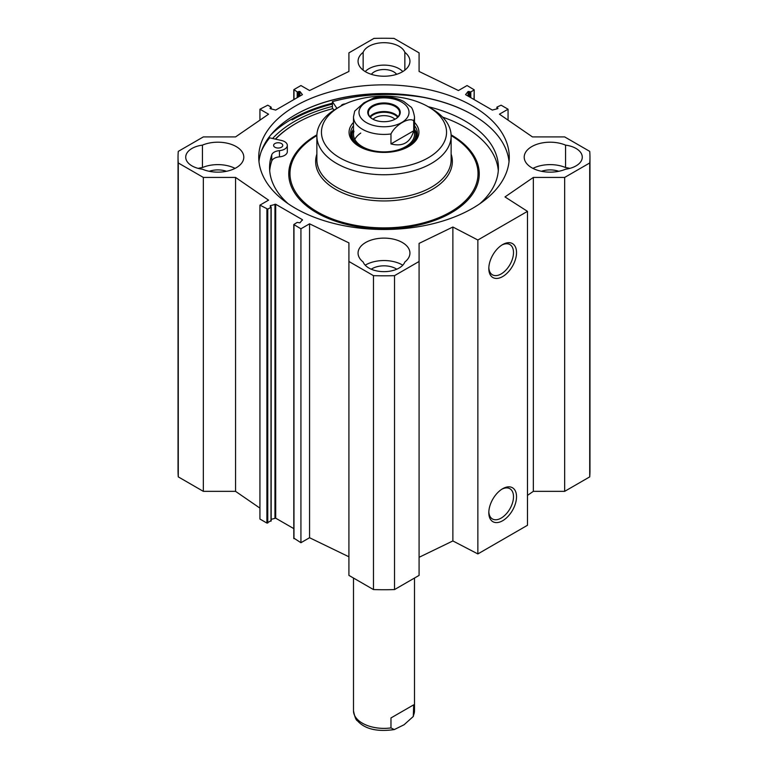 <?xml version="1.0" encoding="UTF-8"?>
<svg xmlns="http://www.w3.org/2000/svg" width="768" height="768" viewBox="0 0 768 768"><rect width="100%" height="100%" fill="white"/><g stroke="black" fill="none" stroke-linecap="round" stroke-linejoin="round"><path stroke-width="1.15" d="M527.482 495.379L533.347 491.347L564.672 491.347L589.718 476.88A205.968 118.915 0 0 0 589.968 471.091L589.968 157.171A205.968 118.915 180 0 1 589.718 162.97L564.672 177.427L533.347 177.427L504.989 196.934L527.482 211.354L477.859 240.01L452.88 227.021L419.088 243.389L419.088 261.475L394.531 275.654A205.498 118.646 180 0 1 373.469 275.654L348.912 261.475L348.912 575.395L373.469 589.574A205.498 118.646 0 0 0 394.531 589.574L419.088 575.395L419.088 261.475M419.088 557.309L452.88 540.941L477.859 553.93L527.482 525.274L527.482 211.354M348.912 556.79L309.562 537.734L300.931 542.717L293.971 538.195M293.798 528.624L275.693 518.179L271.171 519.331M270.998 520.694L266.899 523.066L259.939 519.043L259.939 205.133L267.763 209.146L270.998 207.274L270.25 205.709L275.693 204.259L302.438 219.706L299.923 222.845L297.206 222.413L293.798 224.534L300.931 228.797L309.562 223.814L348.912 242.88L348.912 261.475M259.939 508.128L235.555 491.347L203.328 491.347L203.328 177.427L178.282 162.97A205.968 118.915 180 0 1 178.032 157.171A205.968 118.915 180 0 1 178.282 151.373L203.328 136.915L235.555 136.915L268.57 114.192L259.939 109.21L267.763 105.197L270.998 107.059L270.25 108.634L275.693 110.083L302.438 94.637L299.923 91.498L297.206 91.93L293.971 89.558L300.931 85.546L309.562 90.528L348.912 71.462L348.912 52.858L373.958 38.4A205.968 118.915 180 0 1 394.042 38.4L419.088 52.858L419.088 71.462L458.438 90.528L467.069 85.546L474.202 89.808L474.029 99.523M178.032 157.171L178.032 471.091A205.968 118.915 0 0 0 178.282 476.88L203.328 491.347M565.565 145.133A21.36 12.336 180 0 1 582.278 157.171A21.36 12.336 180 0 1 565.565 169.21A25.939 14.976 180 0 1 538.464 170.544A25.939 14.976 180 0 1 524.198 157.171A25.939 14.976 180 0 1 538.464 143.798A25.939 14.976 180 0 1 565.565 145.133L565.565 167.558A25.939 14.976 0 0 0 532.944 168.384M402.787 265.19A25.939 14.976 0 0 0 365.213 265.19M363.149 261.994A25.939 14.976 180 0 1 358.061 253.085A25.939 14.976 180 0 1 384 238.118A25.939 14.976 180 0 1 409.939 253.085A25.939 14.976 180 0 1 404.851 261.994A21.36 12.336 180 0 1 384 271.651A21.36 12.336 180 0 1 363.149 261.994M235.056 168.384A25.939 14.976 0 0 0 202.435 167.558L202.435 145.133A25.939 14.976 180 0 1 229.536 143.798A25.939 14.976 180 0 1 243.802 157.171A25.939 14.976 180 0 1 229.536 170.544A25.939 14.976 180 0 1 202.435 169.21A21.36 12.336 180 0 1 185.722 157.171A21.36 12.336 180 0 1 202.435 145.133M404.851 70.157L404.851 52.349A25.939 14.976 180 0 1 409.939 61.258A25.939 14.976 180 0 1 384 76.224A25.939 14.976 180 0 1 358.061 61.258A25.939 14.976 180 0 1 363.149 52.349L363.149 70.157M569.818 168.384A21.36 12.336 0 0 0 565.565 167.558M558.778 171.293A16.781 9.686 0 0 0 541.488 171.293M396.749 269.213A16.781 9.686 0 0 0 371.251 269.213M202.435 167.558A21.36 12.336 0 0 0 198.182 168.384M226.512 171.293A16.781 9.686 0 0 0 209.222 171.293M363.149 52.349A21.36 12.336 180 0 1 384 42.691A21.36 12.336 180 0 1 404.851 52.349M402.787 71.578A21.36 12.336 0 0 0 384 65.117A21.36 12.336 0 0 0 365.213 71.578M396.624 74.333A13.728 7.93 0 0 0 384 69.523A13.728 7.93 0 0 0 371.376 74.333M332.39 106.368A126.403 72.979 0 0 0 294.614 121.382A126.403 72.979 0 0 0 272.602 138.49M509.03 161.53A125.261 72.317 0 0 0 472.57 114.758A125.261 72.317 0 0 0 295.43 114.758L295.43 114.758A125.261 72.317 0 0 0 258.97 161.53M295.21 114.883A125.866 72.672 180 0 1 472.79 114.883M295.43 106.032A125.261 72.317 180 0 1 431.933 90.355A125.261 72.317 180 0 1 509.261 157.171A125.261 72.317 180 0 1 384 229.488A125.261 72.317 180 0 1 258.739 157.171A125.261 72.317 180 0 1 295.43 106.032M501.888 489.197A17.462 10.08 -60 0 1 509.885 488.726A17.462 10.08 -60 0 1 509.885 508.886A17.462 10.08 -60 0 1 492.432 518.966A17.462 10.08 -60 0 1 488.832 511.814M488.813 512.717A19.594 11.318 120 0 0 502.666 520.723A19.594 11.318 120 0 0 516.528 496.723A19.594 11.318 120 0 0 502.666 488.717A19.594 11.318 120 0 0 488.813 512.717M477.859 553.93L477.859 240.01M488.813 268.56A19.594 11.318 120 0 0 502.666 276.566A19.594 11.318 120 0 0 516.528 252.566A19.594 11.318 120 0 0 502.666 244.56A19.594 11.318 120 0 0 488.813 268.56M501.888 245.04A17.462 10.08 -60 0 1 509.885 244.57A17.462 10.08 -60 0 1 509.885 264.73A17.462 10.08 -60 0 1 492.432 274.81A17.462 10.08 -60 0 1 488.832 267.658M203.328 177.427L235.555 177.427L268.57 200.15L259.939 205.133M496.829 108.931L497.002 107.059L501.101 105.197L508.061 109.21L499.43 114.192L532.445 136.915L564.672 136.915L589.718 151.373A205.968 118.915 180 0 1 589.968 157.171M496.829 107.309L497.75 108.634L492.307 110.083L465.562 94.637L468.077 91.498L470.794 91.93L474.029 90.058M508.061 109.21L508.061 120.134M235.555 177.427L235.555 491.347M309.562 223.814L309.562 537.734M300.931 228.797L300.931 542.717M178.282 476.88L178.282 162.97M564.672 491.347L564.672 177.427M589.718 476.88L589.718 162.97M533.347 491.347L533.347 177.427M452.88 540.941L452.88 227.021M394.531 589.574L394.531 275.654M373.469 589.574L373.469 275.654M259.939 120.134L259.939 109.21M373.805 97.968L363.955 102.797L354.71 111.082L353.491 116.813A30.509 17.616 0 0 0 362.419 129.264A30.509 17.616 0 0 0 390.97 133.958C395.29 124.877 409.392 116.726 413.702 120.835L413.702 130.8L390.97 143.923L390.97 133.958M413.702 130.8C410.41 142.589 402.835 146.966 390.97 143.923M372.73 119.078A15.638 9.024 180 0 1 368.362 112.819A15.638 9.024 180 0 1 372.941 106.435A15.638 9.024 180 0 1 389.981 104.486A15.638 9.024 180 0 1 399.638 112.819A15.638 9.024 180 0 1 395.27 119.078M372.509 105.696A16.253 9.379 0 0 0 372.509 118.963A16.253 9.379 0 0 0 395.491 118.963A16.253 9.379 0 0 0 395.491 105.696A16.253 9.379 0 0 0 372.509 105.696M397.68 117.197A15.216 8.784 0 0 0 384 112.262A15.216 8.784 0 0 0 370.32 117.197M373.037 119.251A12.778 7.382 180 0 1 374.966 117.821A12.778 7.382 180 0 1 394.963 119.251M274.944 147.264A4.579 2.64 180 0 1 273.6 145.402A4.579 2.64 180 0 1 278.179 142.752A4.579 2.64 180 0 1 282.749 145.402A4.579 2.64 180 0 1 279.926 147.84A4.579 2.64 180 0 1 274.944 147.264M340.992 106.032A4.579 2.64 180 0 1 345.274 103.901M261.254 151.498A130.445 75.312 180 0 1 269.674 137.837L281.472 140.467A9.158 5.29 180 0 1 287.328 145.402L287.328 151.632A9.158 5.29 180 0 1 279.446 156.864A9.158 5.29 0 0 0 271.738 161.069A114.422 66.058 0 0 0 269.702 170.746M498.298 170.746A114.422 66.058 0 0 0 442.646 117.139M287.328 145.402A9.158 5.29 180 0 1 279.446 150.634A9.158 5.29 0 0 0 271.738 154.838A114.422 66.058 0 0 0 269.578 167.635A114.422 66.058 0 0 0 288.192 203.75M479.808 203.75A114.422 66.058 0 0 0 498.422 167.635A114.422 66.058 0 0 0 428.189 106.694A62.554 36.115 0 0 0 339.773 106.723A62.554 36.115 0 0 0 339.773 157.795A62.554 36.115 0 0 0 428.227 157.795A62.554 36.115 0 0 0 428.227 106.723L431.472 108.586A67.133 38.755 0 0 1 451.133 135.994A67.133 38.755 0 0 1 409.69 171.802A67.133 38.755 0 0 1 336.528 163.402A67.133 38.755 0 0 1 316.867 135.994A67.133 38.755 0 0 1 336.528 108.586L339.773 106.723M336.902 108.374L332.39 101.626A130.445 75.312 180 0 1 423.168 97.325M333.946 110.17L332.39 107.856L332.39 101.626M417.254 135.37A33.408 19.286 0 0 0 414.902 129.907M353.098 129.907A33.408 19.286 0 0 0 350.746 135.37M353.491 129.072A31.834 18.374 0 0 0 352.666 131.069A31.834 18.374 0 0 0 367.891 150.154M400.109 150.154A31.834 18.374 0 0 0 415.334 131.069A31.834 18.374 0 0 0 414.509 129.072M353.962 131.146A30.509 17.616 0 0 0 384 151.862A30.509 17.616 0 0 0 414.038 131.146M360.758 133.066A30.509 17.616 0 0 0 354.797 139.363M275.52 139.142A124.032 71.616 180 0 1 296.294 123.226A124.032 71.616 180 0 1 332.899 108.614M296.074 123.35A124.646 71.962 0 0 0 295.862 123.475A124.646 71.962 0 0 0 275.338 139.104M353.491 122.429A34.934 20.17 0 0 0 359.299 146.515A34.934 20.17 0 0 0 408.701 146.515A34.934 20.17 0 0 0 414.509 122.429M408.154 146.832A33.408 19.286 0 0 0 417.408 133.498A33.408 19.286 0 0 0 414.509 125.645M353.491 125.645A33.408 19.286 0 0 0 350.592 133.498A33.408 19.286 0 0 0 359.846 146.832M413.702 704.822L413.29 716.486L404.045 724.771L394.262 729.581L390.97 727.91L390.97 717.946L413.702 704.822L390.97 717.946M332.39 104.112A129.984 75.043 0 0 0 292.09 119.923M332.39 103.229A130.598 75.398 0 0 0 291.658 119.174A130.598 75.398 0 0 0 270.989 134.707M468.077 91.498L468.077 96.096M469.046 91.421L469.046 96.653M469.93 91.93L469.93 97.162M470.794 91.93L470.794 97.661M497.002 107.558L497.002 108.874M497.885 108.067L497.885 108.566M302.438 219.706L302.438 220.234M275.693 204.259L275.693 518.179M274.963 204.202L274.963 518.112M270.25 205.709L270.25 206.352M270.998 207.274L270.998 521.194M267.763 209.146L267.763 523.066M266.899 209.146L266.899 523.066M293.971 224.784L293.971 538.694M270.998 108.874L270.998 107.558M270.115 108.566L270.115 108.067M299.923 96.096L299.923 91.498M298.954 96.653L298.954 91.421M298.07 97.162L298.07 91.93M297.206 97.661L297.206 91.93M293.971 99.523L293.971 90.058M359.645 109.027A25.018 14.448 0 0 0 366.307 122.544A25.018 14.448 0 0 0 404.64 120.49A25.018 14.448 0 0 0 394.099 99.11A25.018 14.448 0 0 0 359.645 109.027M413.702 120.835A30.509 17.616 0 0 0 414.509 116.813C413.29 110.621 411.955 107.261 410.515 106.742L403.843 101.501C394.771 96.931 384.739 95.75 373.738 97.987M398.122 116.698A15.638 9.024 0 0 0 372.941 114.192A15.638 9.024 0 0 0 369.878 116.698M271.738 161.069L271.738 154.838M279.446 156.864L279.446 150.634M352.867 130.474A33.264 19.2 0 0 0 350.832 135.821M417.168 135.821A33.264 19.2 0 0 0 415.133 130.474M352.666 131.069L351.917 133.498A32.592 18.816 0 0 0 351.456 137.866M416.544 137.866A32.592 18.816 0 0 0 416.083 133.498L415.334 131.069M316.906 134.832A95.242 54.989 0 0 0 316.656 212.746A95.242 54.989 0 0 0 451.469 212.678A95.242 54.989 0 0 0 451.094 134.832M316.877 135.581A94.022 54.288 0 0 0 317.51 211.978A94.022 54.288 0 0 0 450.163 212.17A94.022 54.288 0 0 0 451.123 135.581M316.867 154.07A68.352 39.466 0 0 0 335.674 189.398A68.352 39.466 0 0 0 416.006 196.358A68.352 39.466 0 0 0 451.133 154.07M316.867 135.994L316.867 159.763A67.133 38.755 0 0 0 336.528 187.171A67.133 38.755 0 0 0 409.69 195.571A67.133 38.755 0 0 0 451.133 159.763L451.133 135.994M414.509 578.035L414.509 710.755A30.509 17.616 180 0 1 413.702 714.787M390.97 727.91A30.509 17.616 180 0 1 353.491 710.755C354.71 716.947 356.045 720.307 357.494 720.845C364.934 729.091 377.184 732 394.262 729.581M474.202 99.629L474.202 89.808M271.171 207.034L271.171 520.944M293.798 224.534L293.798 538.445M271.171 108.931L271.171 107.309M293.798 99.629L293.798 89.808M414.509 134.246L414.509 116.813M353.491 134.246L353.491 116.813M414.509 710.755L413.299 716.486M353.491 578.035L353.491 710.755"/></g></svg>
